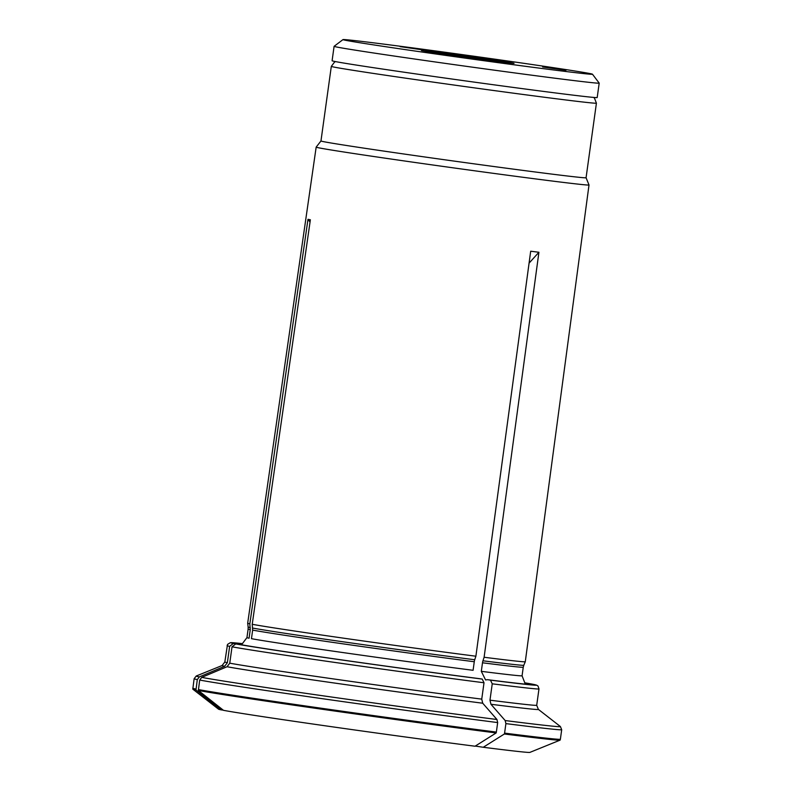 <?xml version="1.0" encoding="UTF-8"?>
<svg xmlns="http://www.w3.org/2000/svg" width="792" height="792" viewBox="0 0 792 792"><rect width="100%" height="100%" fill="white"/><g stroke="black" fill="none" stroke-linecap="round" stroke-linejoin="round"><path stroke-width="1.19" d="M498.97 61.687A46.768 0.574 -172.1 0 1 449.262 54.896A46.768 0.574 -172.1 0 1 421.413 50.51A46.768 0.574 -172.1 0 1 467.805 56.361A46.768 0.574 -172.1 0 1 514.048 63.36A46.768 0.574 -172.1 0 1 498.97 61.687M542.649 66.964L565.963 70.33L542.649 66.964M432.244 52.906L455.558 56.262L432.244 52.906M400.128 46.629L423.443 49.985L400.128 46.629M551.856 69.746A125.948 1.534 -172.1 0 1 416.602 51.252A125.948 1.534 -172.1 0 1 342.986 39.6A125.948 1.534 -172.1 0 1 467.943 55.4A125.948 1.534 -172.1 0 1 592.475 74.22A125.948 1.534 -172.1 0 1 551.856 69.746M592.475 74.22L599.188 83.101A133.818 1.633 -172.1 0 1 599.197 83.12A133.818 1.633 -172.1 0 1 556.034 78.349A133.818 1.633 -172.1 0 1 413.058 58.796A133.818 1.633 -172.1 0 1 334.095 46.332A133.818 1.633 -172.1 0 1 334.115 46.312L342.986 39.6M334.095 46.332L332.095 60.756A133.818 1.633 7.9 0 0 464.419 80.764A133.818 1.633 7.9 0 0 597.198 97.545L599.197 83.12M529.086 263.122L538.916 252.262L530.689 251.222L475.893 656.212L474.725 659.746A7.861 5.316 -82.7 0 0 474.269 661.736L473.081 670.299A138.877 1.693 7.9 0 1 251.46 638.669L252.648 630.115A138.877 1.693 7.9 0 0 474.269 661.736M482.714 703.217A159.687 1.95 -172.1 0 1 227.047 666.735L229.759 663.171L232.026 646.807L235.759 643.916L240.006 644.49A149.668 1.832 7.9 0 0 479.289 678.635L482.219 679.081L484.011 682.763L481.744 699.128L482.714 703.217A419824.855 283608.399 97.3 0 1 496.95 719.502L497.673 722.571A185.546 2.267 -172.1 0 1 199.693 680.051L198.366 690.456A414287.27 404436.82 -78.9 0 0 223.473 710.325A157.172 1.921 7.9 0 0 475.032 746.222A414287.27 279867.535 -82.7 0 0 496.158 732.947A185.427 2.267 -172.1 0 1 198.366 690.456M496.158 732.947A3.376 2.277 97.3 0 0 496.356 732.075L497.673 722.571M227.047 666.735A419824.776 409842.655 101.1 0 0 201.722 677.378L199.693 680.051M320.978 140.946A133.818 1.633 7.9 0 0 320.968 140.956L316.176 147.114A137.729 1.683 7.9 0 0 316.166 147.124L247.678 623.225A140.135 1.713 7.9 0 0 247.678 623.235A140.135 1.713 7.9 0 0 249.826 623.829L307.979 219.315L310.365 219.78L252.222 624.294L252.648 630.115M221.077 709.86A414287.27 404436.82 -78.9 0 1 195.97 689.99A185.427 2.267 -172.1 0 1 192.832 689.179L218.572 709.206A157.172 1.921 7.9 0 0 221.077 709.86L223.255 710.157M483.259 747.272A157.172 1.921 7.9 0 0 529.868 752.4L560.092 740.134A185.427 2.267 -172.1 0 1 504.375 733.996A414287.27 279867.535 -82.7 0 1 483.259 747.272L475.299 746.064M252.222 624.294A140.135 1.713 7.9 0 0 475.893 656.212M195.97 689.99L197.297 679.586A185.546 2.267 -172.1 0 1 194.129 678.714L192.803 689.129A185.427 2.267 -172.1 0 0 192.832 689.179M224.651 666.27A159.687 1.95 -172.1 0 1 222.106 665.518L196.248 676.012A183.863 2.247 7.9 0 0 199.337 676.913A419824.855 409842.744 101.1 0 1 224.651 666.27L227.363 662.706L229.64 646.341L233.363 643.451L237.61 644.025A149.668 1.832 7.9 0 1 235.313 643.431A149.668 1.832 7.9 0 1 242.184 643.767M490.446 680.13L492.238 683.813A157.43 1.921 7.9 0 0 538.976 688.911L538.055 686.08L536.719 685.199L524.72 682.803A154.064 1.881 7.9 0 1 490.446 680.13L487.516 679.684A149.668 1.832 7.9 0 0 531.679 684.555A149.668 1.832 7.9 0 0 524.967 683.011M489.971 700.178A157.43 1.921 7.9 0 0 536.709 705.276L538.372 709.394A159.687 1.95 -172.1 0 1 490.941 704.266L489.971 700.178L492.238 683.813M561.696 729.719L560.38 739.223A185.546 2.267 -172.1 0 1 504.583 733.125L505.9 723.611L505.177 720.552A183.863 2.247 7.9 0 0 560.399 726.541L561.696 729.719A185.546 2.267 -172.1 0 1 505.9 723.611M490.941 704.266A419824.776 283608.339 97.3 0 1 505.177 720.552M538.916 252.262L484.11 657.261L482.952 660.795A7.861 5.316 -82.7 0 0 482.496 662.785L481.308 671.339L485.575 679.932L487.516 679.684M250.252 629.65A138.877 1.693 7.9 0 1 248.134 629.056L246.946 637.609A138.877 1.693 7.9 0 0 249.064 638.203L250.252 629.65L249.826 623.829M335.679 61.637L334.61 61.994L331.313 66.379L320.968 140.956A133.818 1.633 7.9 0 0 453.291 160.974A133.818 1.633 7.9 0 0 586.07 177.745L589.01 184.972A137.729 1.683 7.9 0 0 589.01 184.972L525.284 661.746A140.135 1.713 7.9 0 0 525.284 661.746A140.135 1.713 7.9 0 1 484.11 657.261M316.166 147.124A137.729 1.683 7.9 0 0 399.94 160.321A137.729 1.683 7.9 0 0 548.549 180.576A137.729 1.683 7.9 0 0 589.01 184.981M307.979 219.315L310.038 222.097M560.38 739.223L560.132 740.104A185.427 2.267 -172.1 0 1 560.092 740.134M504.583 733.125A3.376 2.277 97.3 0 1 504.375 733.996M199.337 676.913L197.297 679.586M331.313 66.379A133.818 1.633 7.9 0 0 463.647 86.387A133.818 1.633 7.9 0 0 596.416 103.168L594.426 98.04L593.505 97.416M229.759 663.171A157.43 1.921 7.9 0 0 481.744 699.128M496.356 732.075A185.546 2.267 -172.1 0 1 198.376 689.555M201.722 677.378A183.863 2.247 7.9 0 0 496.95 719.502M232.026 646.807A157.43 1.921 7.9 0 0 484.011 682.763M235.759 643.916A154.064 1.881 7.9 0 0 482.219 679.081M252.668 628.066A139.145 1.703 7.9 0 0 474.725 659.746M195.98 689.089A185.546 2.267 -172.1 0 1 192.803 688.218M242.481 643.639L230.343 642.678L227.512 644.421L224.829 662.003A157.43 1.921 7.9 0 0 227.363 662.706M481.308 671.339A138.877 1.693 7.9 0 0 522.067 675.784L524.819 682.892L527.185 684.209M227.096 645.638A157.43 1.921 7.9 0 0 229.64 646.341M242.471 643.639A154.064 1.881 7.9 0 0 233.363 643.451M482.496 662.785A138.877 1.693 7.9 0 0 523.255 667.23L522.067 675.784M248.134 629.056L248.144 627.007A139.145 1.703 7.9 0 0 250.272 627.601M482.952 660.795A139.145 1.703 7.9 0 0 523.799 665.25L525.274 661.746M224.829 662.003L222.106 665.518M538.372 709.394L560.399 726.541M538.976 688.911L536.709 705.276M523.255 667.23L523.799 665.25M596.416 103.168L586.07 177.745M196.248 676.012L194.129 678.714M239.728 644.322L242.352 643.698L246.946 637.609M248.144 627.007L247.678 623.235"/></g></svg>
